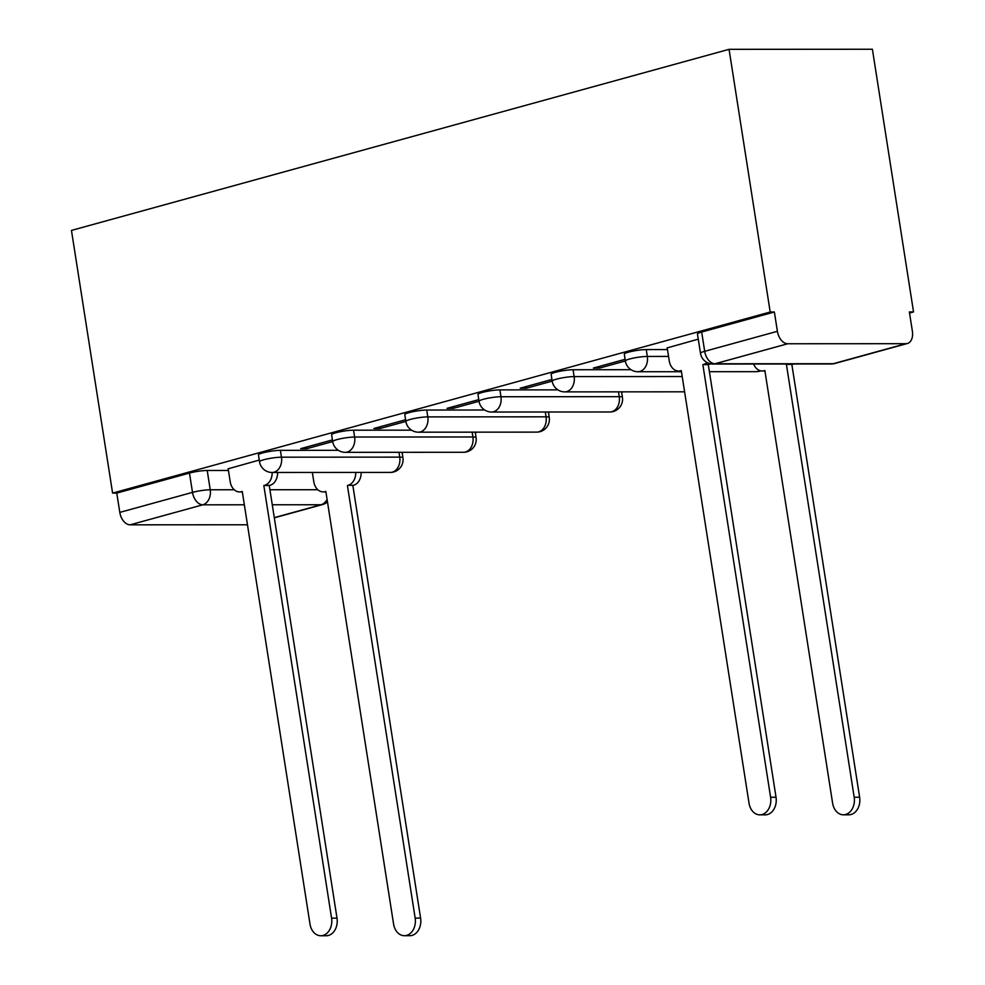 <?xml version="1.0" encoding="UTF-8"?>
<svg xmlns="http://www.w3.org/2000/svg" width="985" height="985" viewBox="0 0 985 985"><rect width="100%" height="100%" fill="white"/><g stroke="black" fill="none" stroke-linecap="round" stroke-linejoin="round"><path stroke-width="1.48" d="M338.36 450.305L280.393 450.342A12.719 1.699 171.1 0 0 262.65 452.928A12.719 1.699 171.1 0 0 258.439 454.885L259.523 461.731A12.719 1.699 -8.9 0 1 263.721 459.773A12.719 1.699 -8.9 0 1 281.464 457.188L399.725 457.126A12.719 1.699 -8.9 0 1 402.914 457.742L402.052 452.3M411.533 430.162L353.553 430.186A12.719 1.699 171.1 0 0 335.823 432.772A12.719 1.699 171.1 0 0 331.613 434.742L332.684 441.588A12.719 1.699 -8.9 0 1 336.895 439.618A12.719 1.699 -8.9 0 1 354.625 437.032L472.898 436.971A12.719 1.699 -8.9 0 1 476.075 437.586L475.226 432.156M484.706 410.006L426.727 410.043A12.719 1.699 171.1 0 0 408.984 412.629A12.719 1.699 171.1 0 0 404.786 414.587L405.857 421.432A12.719 1.699 -8.9 0 1 410.055 419.475A12.719 1.699 -8.9 0 1 427.798 416.889L546.072 416.827A12.719 1.699 -8.9 0 1 549.248 417.443L548.399 412.001M557.879 389.863L499.9 389.888A12.719 1.699 171.1 0 0 482.158 392.473A12.719 1.699 171.1 0 0 477.959 394.443L479.03 401.289A12.719 1.699 -8.9 0 1 483.229 399.319A12.719 1.699 -8.9 0 1 500.971 396.733L619.245 396.672A12.719 1.699 -8.9 0 1 622.421 397.287L621.572 391.858M631.04 369.707L573.073 369.744A12.719 1.699 171.1 0 0 555.331 372.33A12.719 1.699 171.1 0 0 551.132 374.288L552.203 381.133A12.719 1.699 -8.9 0 1 556.402 379.176A12.719 1.699 -8.9 0 1 574.144 376.59L682.211 376.529M667.473 349.577L646.246 349.589A12.719 1.699 171.1 0 0 628.504 352.174A12.719 1.699 171.1 0 0 624.293 354.144L625.364 360.99A12.719 1.699 -8.9 0 1 629.575 359.02A12.719 1.699 -8.9 0 1 647.317 356.435L668.544 356.422M402.126 452.768L403.813 452.3M475.299 432.612L476.986 432.156M548.473 412.469L550.147 412.001M621.646 392.313L623.32 391.858M909.537 313.033L913.538 311.937L872.402 49.25L729.06 49.324L770.196 312.011L112.598 493.103L71.462 230.416L729.06 49.324M247.469 524.771L130.106 524.833A12.719 8.188 -105.4 0 1 119.801 512.397L116.772 493.091L189.477 473.071A12.719 1.699 -8.9 0 1 207.219 470.485L228.446 470.473M116.772 493.091L112.598 493.103M905.978 343.691L787.704 343.753L714.999 363.773L833.273 363.711L905.978 343.691A12.719 8.188 74.6 0 0 907.394 343.494A12.719 8.188 74.6 0 0 912.381 331.231L909.364 311.937L913.538 311.937M774.37 312.011L701.677 332.031A12.719 1.699 171.1 0 0 697.466 333.989L700.495 353.283A12.719 1.699 -8.9 0 1 704.694 351.325L777.399 331.305L774.37 312.011L770.196 312.011M777.399 331.305A12.719 8.188 74.6 0 0 787.704 343.753M698.279 339.16L667.214 347.902M625.106 359.316L593.376 368.058L599.643 368.045L599.385 366.395M551.932 379.459L520.203 388.201L526.47 388.201L526.212 386.551M478.772 399.614L447.03 408.356L453.309 408.344L453.051 406.694M405.598 419.758L373.869 428.5L380.136 428.5L379.878 426.85M332.425 439.913L300.696 448.655L306.963 448.643L306.704 446.993M259.252 460.069L228.188 468.798M599.643 368.045L625.364 360.966M526.47 388.201L552.191 381.121A12.719 12.719 0 0 0 564.762 391.882A12.719 9.579 -90 0 0 566.707 391.624A12.719 9.579 90 0 0 574.144 376.59L573.073 369.744M453.309 408.344L479.03 401.264A12.719 12.719 0 0 0 491.601 412.038A12.719 9.579 -90 0 0 493.534 411.767A12.719 9.579 90 0 0 500.971 396.733L499.9 389.888M380.136 428.5L405.857 421.42M306.963 448.643L332.684 441.563A12.719 12.719 0 0 0 345.255 452.337A12.719 9.579 -90 0 0 347.2 452.066A12.719 9.579 90 0 0 354.625 437.032L353.553 430.186M667.177 347.73L669.246 360.904A12.719 9.579 -90 0 0 678.628 371.037A12.719 9.579 -90 0 0 680.573 370.779L681.275 370.582L749.031 803.206A14.627 11.02 -90 0 0 759.817 814.854A14.627 11.02 -90 0 0 770.602 797.259L702.859 364.635L703.561 364.45A12.719 9.579 -90 0 0 707.008 362.505M710.604 363.797A12.719 9.579 90 0 1 708.991 364.438L708.289 364.635L776.032 797.259A14.627 11.02 90 0 1 765.259 814.854L759.817 814.854M702.859 364.635L708.289 364.635M793.701 363.994A12.719 9.579 90 0 1 792.58 364.401L787.138 364.401A12.719 9.579 -90 0 0 788.271 363.994M753.66 364.007A12.719 9.579 -90 0 0 762.218 371A12.719 9.579 -90 0 0 764.163 370.729L764.865 370.532L832.608 803.157A14.627 11.02 -90 0 0 843.406 814.804A14.627 11.02 -90 0 0 854.18 797.21L786.436 364.598M791.866 364.598L859.622 797.21A14.627 11.02 90 0 1 848.836 814.804L843.406 814.804M228.163 468.626L230.219 481.813A12.719 9.579 -90 0 0 239.614 491.946A12.719 9.579 -90 0 0 241.559 491.675L242.261 491.478L310.004 924.102A14.627 11.02 -90 0 0 320.802 935.75A14.627 11.02 -90 0 0 331.576 918.155L263.832 485.543L264.534 485.346A12.719 9.579 -90 0 0 272.168 472.48M277.598 472.48A12.719 9.579 90 0 1 269.964 485.346L269.262 485.531L337.005 918.155A14.627 11.02 90 0 1 326.232 935.75L320.802 935.75M263.832 485.543L269.262 485.531M361.175 472.431A12.719 9.579 90 0 1 353.553 485.297L348.124 485.297A12.719 9.579 -90 0 0 355.745 472.443M312.344 472.468L313.809 481.763A12.719 9.579 -90 0 0 323.191 491.897A12.719 9.579 -90 0 0 325.136 491.626L325.838 491.441L393.581 924.053A14.627 11.02 -90 0 0 404.379 935.701A14.627 11.02 -90 0 0 415.165 918.118L347.41 485.494M352.852 485.494L420.595 918.106A14.627 11.02 90 0 1 409.809 935.701L404.379 935.701M280.393 450.342L281.464 457.188A12.719 9.579 90 0 1 274.027 472.221A12.719 9.579 -90 0 1 272.082 472.48L390.356 472.418A12.719 9.579 -90 0 0 392.301 472.16A12.719 9.579 -90 0 0 399.725 457.126L398.974 452.3M426.727 410.043L427.798 416.889A12.719 9.579 90 0 1 420.373 431.923A12.719 9.579 -90 0 1 418.428 432.181L536.702 432.119A12.719 9.579 -90 0 0 538.635 431.861A12.719 9.579 -90 0 0 546.072 416.827L545.321 412.001M646.246 349.589L647.317 356.435A12.719 9.579 90 0 1 639.881 371.468A12.719 9.579 -90 0 1 637.935 371.739L681.46 371.714M207.219 470.485L210.236 489.779L234.258 489.767M269.927 489.754L317.835 489.73M274.298 517.642L321.073 504.751L272.279 504.776M244.342 504.8L202.811 504.812L130.106 524.833M472.147 432.156L472.898 436.971A12.719 9.579 -90 0 1 465.474 452.004A12.719 9.579 -90 0 1 463.529 452.275A12.719 12.719 0 0 0 476.075 437.586M618.481 391.858L619.245 396.672A12.719 9.579 -90 0 1 611.808 411.705A12.719 9.579 -90 0 1 609.863 411.976A12.719 12.719 0 0 0 622.421 397.287M760.716 370.84A12.719 12.719 0 0 1 756.209 371.677A12.719 9.579 -90 0 0 758.154 371.407A12.719 9.579 -90 0 0 759.977 370.643M684.587 391.722A12.719 12.719 0 0 1 683.036 391.821A12.719 9.579 -90 0 0 684.575 391.661M701.677 332.031L704.694 351.325A12.719 8.188 -105.4 0 0 714.999 363.773A12.719 9.579 90 0 1 713.054 364.031L831.328 363.97A12.719 12.719 0 0 0 834.701 363.514L907.394 343.494M189.477 473.071L192.494 492.377A12.719 1.699 -8.9 0 1 210.236 489.779A12.719 9.579 -90 0 1 202.811 504.812A12.719 8.188 -105.4 0 1 192.494 492.377L119.801 512.397M327.082 499.395A12.719 9.579 -90 0 1 321.073 504.751A12.719 8.188 74.6 0 0 322.501 504.566A12.719 12.719 0 0 0 327.476 501.894M834.701 363.514A12.719 8.188 74.6 0 1 833.273 363.711A12.719 9.579 90 0 1 831.328 363.97M680.573 370.779L681.312 370.779M703.561 364.45L708.991 364.438M770.602 797.259L776.032 797.259M792.58 364.401L787.138 364.401M764.889 370.729L764.163 370.729M859.622 797.21L854.18 797.21M241.559 491.675L242.285 491.675M264.534 485.346L269.964 485.346M331.576 918.155L337.005 918.155M353.553 485.297L348.124 485.297M325.875 491.626L325.136 491.626M420.595 918.106L415.165 918.118M756.209 371.677L709.397 371.702M625.364 360.99A12.719 12.719 0 0 0 637.935 371.739M683.036 391.821L564.762 391.882M609.863 411.976L491.601 412.038M536.702 432.119A12.719 12.719 0 0 0 549.248 417.443M405.857 421.432A12.719 12.719 0 0 0 418.428 432.181M463.529 452.275L345.255 452.337M390.356 472.418A12.719 12.719 0 0 0 402.914 457.742M259.523 461.731A12.719 12.719 0 0 0 272.082 472.48M274.322 517.827L322.501 504.566M700.495 353.283A12.719 12.719 0 0 0 713.054 364.031M678.628 371.037L681.349 371.037M764.939 371L762.218 371M239.614 491.946L242.322 491.934M325.912 491.897L323.191 491.897"/></g></svg>
